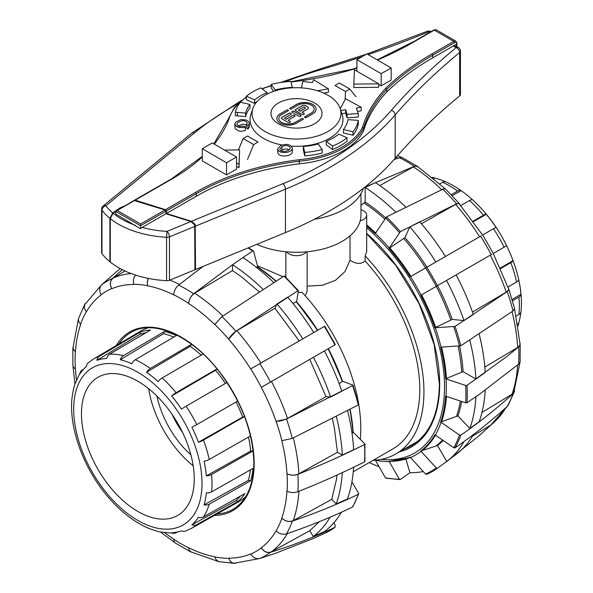 <?xml version="1.0" encoding="UTF-8"?>
<svg xmlns="http://www.w3.org/2000/svg" width="593" height="593" viewBox="0 0 593 593"><rect width="100%" height="100%" fill="white"/><g stroke="black" fill="none" stroke-linecap="round" stroke-linejoin="round"><path stroke-width="0.89" d="M306.359 251.84A10.63 6.138 180 0 1 296.485 255.672A10.63 6.138 180 0 1 286.627 251.817M360.974 209.714A10.63 6.138 180 0 1 366.682 215.155A10.63 6.138 180 0 1 360.21 220.804M350.018 235.844L350.018 260.194L344.941 271.616L335.497 280.296L322.592 285.196L307.13 286.16M366.682 215.155L366.682 251.751L365.147 255.85L365.147 261.053C360.892 264.411 355.844 264.122 350.018 260.194M283.009 276.716L257.466 265.805M360.292 439.302A135.575 78.276 -120 0 0 301.993 292.312L298.123 292.542M307.13 251.766L307.13 291.282L305.217 295.825M373.249 460.25A135.575 78.276 -120 0 0 395.865 453.941A135.575 78.276 -120 0 0 365.147 255.85M353.258 471.783L392.937 448.879A129.726 74.896 -120 0 0 365.147 261.053M172.133 414.44A69.114 39.901 -120 0 0 182.637 432.631A69.114 39.901 -120 0 1 172.133 414.44M148.68 388.704A79.751 46.046 -120 0 0 193.199 465.809M190.916 454.957A69.114 39.901 60 0 1 156.937 396.102M137.858 381.24A79.751 46.046 60 0 1 189.953 451.518A79.751 46.046 60 0 1 177.73 515.421A79.751 46.046 60 0 1 97.978 469.374A79.751 46.046 60 0 1 97.978 377.289A79.751 46.046 60 0 1 137.858 381.24M147.39 527.763A7.086 4.514 -65.7 0 1 146.938 527.6A7.086 4.514 -65.7 0 1 146.545 527.385A95.555 55.171 -120 0 0 158.094 531.402A7.086 5.078 103.5 0 0 159.161 531.847L174.127 533.307A7.086 5.559 -93.2 0 1 171.688 532.751A95.555 55.171 -120 0 0 181.48 530.846A7.086 5.752 70.7 0 0 185.364 531.12L191.435 528.378A97.823 56.476 -120 0 0 196.772 524.627A7.086 5.752 -130.7 0 1 191.887 524.842A95.555 55.171 -120 0 0 198.425 517.311A7.086 5.559 33.2 0 0 203.466 516.918L244.887 493.569A98.334 56.772 60 0 1 238.149 501.322L196.772 524.627M177.389 531.995L176.091 532.722A7.086 5.559 -93.2 0 1 174.127 533.307M209.233 504.176A7.086 5.078 -163.5 0 1 204.059 504.865A95.555 55.171 -120 0 0 206.357 492.857A7.086 4.514 5.7 0 0 211.582 491.879L253.041 468.403A98.334 56.772 60 0 1 250.676 480.767L209.233 504.176A97.823 56.476 -120 0 1 203.466 516.918M252.685 447.507A98.334 56.772 60 0 1 253.041 450.925L211.582 474.489A7.086 3.625 174.9 0 1 206.357 475.868A95.555 55.171 -120 0 0 204.059 461.206A7.086 2.787 -12.4 0 0 209.233 459.479L250.483 435.944M244.494 416.56L203.466 440.08A7.086 1.616 159.6 0 1 198.425 442.259A95.555 55.171 -120 0 0 191.887 427.175A7.086 0.63 -26.4 0 0 196.772 424.64L237.689 401.076M226.986 382.537L186.12 406.19A7.086 0.63 146.4 0 0 181.48 409.155A95.555 55.171 -120 0 0 171.688 395.946A7.086 1.623 -39.6 0 1 176.091 392.67L216.979 368.905M203.184 354.028L162.178 377.978A7.086 2.787 132.4 0 0 158.094 381.595A95.555 55.171 -120 0 0 146.545 372.278A7.086 3.625 -54.9 0 1 150.355 368.438L191.495 344.318A98.334 56.772 60 0 1 194.274 346.342M135.293 359.743A7.086 4.514 114.3 0 0 131.831 363.783A95.555 55.171 -120 0 0 120.283 359.766A7.086 5.078 -76.5 0 1 123.47 355.63L164.469 331.443A98.334 56.772 60 0 1 176.358 335.579L135.293 359.743A97.823 56.476 -120 0 1 150.355 368.438M109.549 354.251A7.086 5.559 86.8 0 0 106.688 358.424A95.555 55.171 -120 0 0 96.896 360.322A7.086 5.752 -109.3 0 1 99.528 356.2L140.408 332.013A98.334 56.772 60 0 1 150.481 330.056L109.549 354.251A97.823 56.476 -120 0 1 123.47 355.63M99.528 356.2A97.823 56.476 -120 0 0 93.612 358.943L88.201 362.834A7.086 5.752 49.3 0 0 86.496 366.326A95.555 55.171 -120 0 0 79.951 373.857A7.086 5.559 -146.8 0 1 80.685 371.47A7.086 5.559 -146.8 0 1 82.175 370.054L83.457 369.298M80.685 371.47L74.473 385.161A7.086 5.078 16.5 0 0 74.325 386.302A95.555 55.171 -120 0 0 72.027 398.311A7.086 4.514 -174.3 0 1 72.035 397.866A7.086 4.514 -174.3 0 1 72.124 397.392M120.283 509.572A95.555 55.171 -120 0 0 131.831 518.897M245.732 496.6A98.408 56.817 60 0 1 239.053 501.559L191.435 528.378M93.612 358.943L140.652 331.109A98.408 56.817 60 0 1 148.28 327.81M145.974 332.725A96.629 55.786 -120 0 0 139.948 334.237L140.408 332.013M96.896 360.322L139.948 334.237M173.793 337.083A96.629 55.786 -120 0 0 163.594 333.674L164.469 331.443M120.283 359.766L163.594 333.674M201.212 355.177A96.629 55.786 -120 0 0 190.153 346.319L191.495 344.318M146.545 372.278L190.153 346.319M225.384 383.463A96.629 55.786 -120 0 0 215.578 370.262L217.031 368.972M171.688 395.946L215.578 370.262M244.457 416.479L242.619 417.094A96.629 55.786 -120 0 0 236.081 402.002M242.619 417.094L198.425 442.259M253.041 450.925L250.639 451.08A96.629 55.786 -120 0 0 248.489 437.078M250.639 451.08L206.357 475.868M250.676 480.767L248.311 480.404A96.629 55.786 -120 0 0 250.461 469.864M248.311 480.404L204.059 504.865M238.149 501.322L236.007 500.603A96.629 55.786 -120 0 0 240.321 496.141M236.007 500.603L191.887 524.842M432.616 177.596A7.086 5.078 -76.5 0 1 433.839 177.678A7.086 5.078 -76.5 0 1 434.906 178.122A95.555 55.171 60 0 1 445.61 181.762M516.221 316.032L518.934 314.431A7.086 4.514 5.7 0 0 520.965 311.659C524.412 280.63 508.453 238.697 483.05 210.426C471.494 197.439 459.16 187.937 446.062 181.925A7.086 4.514 114.3 0 0 442.645 182.296L439.902 183.845M451.221 194.674L457.707 190.99A7.086 3.625 -54.9 0 1 461.169 190.635A95.555 55.171 60 0 1 472.717 199.952A7.086 2.787 132.4 0 0 469.53 200.53L460.887 205.467M473.177 221.107L483.451 215.222A7.086 1.623 -39.6 0 1 486.312 214.303A95.555 55.171 60 0 1 496.104 227.512A7.086 0.63 146.4 0 0 493.472 228.742L482.591 235.013M493.25 253.485L504.124 247.192A7.086 0.63 -26.4 0 0 506.504 245.532A95.555 55.171 60 0 1 513.049 260.616A7.086 1.616 159.6 0 1 510.825 262.632L500.588 268.585M507.986 287.049L516.585 282.031A7.086 2.787 -12.4 0 0 518.675 279.562A95.555 55.171 60 0 1 520.973 294.224A7.086 3.625 174.9 0 1 518.934 297.041L512.508 300.814M520.876 312.133A95.555 55.171 60 0 1 518.675 323.222A7.086 5.078 -163.5 0 1 518.527 324.364A7.086 5.078 -163.5 0 1 517.985 325.468M518.675 323.222L517.711 323.808M520.973 294.224L512.122 299.495M513.049 260.616L500.344 268.051M473.518 221.582L486.312 214.303M452.17 195.66L461.169 190.635M433.913 178.671L434.906 178.122M508.26 405.152L507.252 406.42C490.737 421.475 473.333 435.284 455.053 447.856L453.764 447.767L434.906 434.758A145.871 84.221 60 0 1 420.8 450.991L436.226 467.951L437.397 468.181L447.411 461.02L478.729 436.048L491.716 424.351M491.953 254.197L420.8 295.277A145.871 84.221 60 0 1 434.906 327.796L455.053 326.409L507.252 291.593L508.838 289.228L514.613 308.664L513.012 310.954L460.813 345.771L440.658 347.164A145.871 84.221 60 0 1 445.61 378.779L465.675 385.48L467.01 385.354L506.859 356.504L518.638 346.898L519.676 345.712L520.135 343.955L520.128 361.656L519.268 363.642L479.848 393.967L467.01 402.721L465.675 402.847L445.61 396.139A145.871 84.221 60 0 1 440.658 422.038L459.516 435.047L460.813 435.136C479.092 422.564 496.489 408.755 513.012 393.7L514.605 390.602M459.612 203.977L458.93 203.355L456.588 203.829L400.334 231.626L389.052 248.385A145.871 84.221 60 0 1 410.163 276.857L481.316 235.784M366.682 226.037A145.871 84.221 60 0 1 375.161 233.716L386.443 216.956L443.579 188.826L445.484 188.922L459.427 203.644M386.443 478.077L385.45 477.81L375.161 459.849M437.397 468.181A169.005 97.578 60 0 1 436.285 468.974A169.005 97.578 60 0 1 426.76 474.318L425.589 474.089L410.163 457.129A145.871 84.221 60 0 1 389.052 461.228L399.341 479.188L400.334 479.455L409.978 472.703M369.217 462.57A167.619 96.778 -120 0 0 379.053 466.654M423.276 471.546A167.619 96.778 -120 0 1 409.933 472.703L405.871 459.041M473.266 434.758A166.188 95.947 -120 0 1 457.166 453.571L446.707 461.421L437.515 445.513A149.48 86.304 -120 0 0 443.223 440.503M446.707 461.421A167.619 96.778 -120 0 0 463.896 441.696M420.8 450.991L437.515 445.513M485.215 390.402A166.188 95.947 -120 0 1 479.24 421.586L469.871 428.524L457.937 415.923A149.48 86.304 -120 0 0 461.613 401.491M469.871 428.524A167.619 96.778 -120 0 0 475.92 396.947M440.658 422.038L457.937 415.923M479.248 334.422A166.188 95.947 -120 0 1 485.215 372.523L475.927 379.06L463.081 371.648A149.48 86.304 -120 0 0 459.612 346.164M475.927 379.06A167.619 96.778 -120 0 0 469.878 340.478M445.61 378.779L463.081 371.648M437.515 285.626L456.106 274.893A166.188 95.947 -120 0 1 473.34 314.549L463.971 320.591L452.177 319.419A149.48 86.304 -120 0 0 437.515 285.626M491.879 254.241L490.233 255.19A158.435 91.47 60 0 1 506.266 292.164L508.231 290.652L508.742 289.214L493.235 253.456M425.589 267.954A168.219 97.126 60 0 1 436.226 286.367L420.8 295.277M463.971 320.591A167.619 96.778 -120 0 0 446.514 280.43M434.906 327.796L452.177 319.419M426.886 267.206A149.48 86.304 -120 0 0 404.945 237.608L409.793 226.889L419.711 221.797A166.188 95.947 -120 0 1 445.454 256.487M482.606 235.036L458.893 203.436L455.743 204.318L421.408 223.761M404.945 237.608L389.052 248.385M435.87 262.017A167.619 96.778 -120 0 0 409.793 226.889M385.502 217.801A149.48 86.304 -120 0 0 365.169 202.057L365.169 187.447L375.48 182.666A166.188 95.947 -120 0 1 405.642 206.972M417.702 166.626L415.597 166.144L413.543 166.803L379.824 185.594M418.243 166.981L415.975 166.01L414.381 166.314L364.851 187.136M365.169 202.057L360.974 205.4M395.724 212.072A167.619 96.778 -120 0 0 365.169 187.447M385.45 477.81A168.219 97.126 60 0 0 399.341 479.188L400.334 479.455M394.034 159.599L400.334 157.382L402.395 157.671M520.135 343.955L519.994 343.214M472.376 436.27L490.678 425.144L507.549 406.131M481.968 412.424L512.026 394.271L513.723 392.67L519.979 362.412M389.052 461.228L389.705 461.347L389.052 461.228M484.829 367.089L517.652 347.468L519.572 345.66L520.031 343.866M472.473 312.051L506.266 292.164M352.835 385.079L352.568 385.583A169.005 97.578 -120 0 1 358.32 404.945L292.282 438.39L281.883 440.695A150.066 86.645 -120 0 0 276.123 421.326L286.53 419.029L352.568 385.583L352.835 385.079L342.42 381.195A145.871 84.221 -120 0 0 328.314 348.669L315.217 356.237M364.747 461.117L364.525 461.888C343.673 472.384 321.465 482.317 297.916 491.693C294.054 493.005 290.437 492.813 287.056 491.115A150.066 86.645 -120 0 0 287.056 473.755C290.437 475.445 294.054 475.638 297.916 474.333C321.473 464.956 343.673 455.024 364.525 444.528L364.747 443.757L353.131 432.171A145.871 84.221 -120 0 0 350.122 409.311L353.154 432.267M257.703 266.946L276.071 281.045A145.871 84.221 -120 0 0 257.777 267.013L253.552 251.165L252.774 250.972L242.863 257.592A167.619 96.778 60 0 1 273.41 282.201M296.574 301.778L317.685 330.257A145.871 84.221 -120 0 0 296.574 301.778L298.412 290.815L297.842 290.8L235.858 331.265L228.668 339.122A150.066 86.645 -120 0 0 214.77 324.46L221.967 316.603L283.951 276.13A169.005 97.578 -120 0 1 297.842 290.8L298.412 290.815M75.467 368.95L75.467 368.95A149.925 86.563 -120 0 0 76.445 379.557M73.021 347.113L73.139 349.292L75.363 351.53A150.066 86.645 -120 0 0 75.363 368.898L73.599 367.415L72.865 365.525M80.633 324.549L80.633 324.549A149.925 86.563 -120 0 0 75.467 351.59L75.363 351.53M80.544 324.453L78.706 321.495L78.402 318.849L84.673 304.491L84.31 308.278L86.296 311.733A150.066 86.645 -120 0 0 80.544 324.453M122.254 269.652L112.418 278.517C109.913 281.26 109.675 284.625 111.684 288.621A150.066 86.645 -120 0 0 101.047 294.758L101.055 294.758M101.047 294.758C99.038 290.763 99.283 287.397 101.781 284.655L120.105 268.518M133.796 284.462L133.796 284.462A149.925 86.563 -120 0 0 111.751 288.739L111.684 288.621M148.102 278.354L147.234 282.32L147.65 285.707A150.066 86.645 -120 0 0 133.759 284.329L133.336 281.312L133.721 278.384L135.345 275.011M173.697 294.877L173.697 294.877A149.925 86.563 -120 0 0 147.694 285.833L147.65 285.707M259.185 291.815L241.633 276.975L232.5 270.564L232.56 264.715L193.652 293.75C190.59 296.441 188.952 299.673 188.73 303.446A150.066 86.645 -120 0 0 173.697 294.758C173.912 290.993 175.558 287.761 178.619 285.07L203.006 266.465M232.56 264.715L242.863 257.592L232.56 264.715A166.188 95.947 60 0 1 262.721 289.021M313.779 332.51L302.756 338.87A166.188 95.947 60 0 0 276.938 304.001L287.627 297.197A167.619 96.778 60 0 1 313.779 332.51M250.669 368.942L250.669 368.942A149.925 86.563 -120 0 0 228.624 339.211L228.668 339.122M250.743 368.905L324.275 326.446A169.005 97.578 -120 0 1 334.912 344.867L261.372 387.318A150.066 86.645 -120 0 0 250.743 368.905M299.176 340.938L274.959 308.278L276.938 304.001M324.401 350.93A167.619 96.778 60 0 1 341.835 391.217L330.59 397.08L325.987 396.658L309.805 359.358L263.774 385.939M276.123 421.326L281.208 420.822L287.36 418.547L325.987 396.658M339.114 383.619L342.205 381.521A146.33 84.488 -120 0 0 328.025 348.84M313.378 357.297A166.188 95.947 60 0 1 330.59 397.08M347.58 410.652A167.619 96.778 60 0 1 353.643 449.687L342.324 455.053L337.424 452.289L334.385 427.998L332.362 418.554M287.056 473.755L286.96 473.696C290.904 475.586 294.884 475.608 298.902 473.763L337.424 452.289M364.525 461.888A169.005 97.578 -120 0 0 364.525 444.528L364.747 443.757M352.057 433.342L352.939 432.66A146.33 84.488 -120 0 0 349.87 409.444M336.342 416.508A166.188 95.947 60 0 1 342.324 455.053M353.606 467.269A167.619 96.778 60 0 1 347.446 499.01L336.201 503.968L331.746 499.35L336.446 479.596L336.987 475.067M352.835 506.037L352.568 507.03C331.821 516.992 309.805 525.932 286.53 533.856C282.728 534.849 279.259 533.863 276.123 530.913A150.066 86.645 -120 0 0 281.883 518.193L281.786 518.097C285.455 521.425 289.28 522.248 293.268 520.565L331.746 499.35M281.883 518.193C285.018 521.143 288.48 522.129 292.282 521.136C315.558 513.212 337.573 504.272 358.32 494.31L358.587 493.317L351.923 481.85M352.568 507.03A169.005 97.578 -120 0 0 358.32 494.31L358.587 493.317M342.287 472.628A166.188 95.947 60 0 1 336.201 503.968M341.353 512.248A167.619 96.778 60 0 1 324.208 531.706L313.186 536.413L309.813 530.691L319.338 521.677M261.372 547.888C263.826 551.631 266.865 553.099 270.49 552.313C292.979 545.301 314.446 536.984 334.912 527.355A169.005 97.578 -120 0 1 325.52 532.929L313.074 538.577L275.782 553.217L259.86 558.45C256.228 559.243 253.189 557.768 250.743 554.032A150.066 86.645 -120 0 0 261.372 547.888L261.305 547.769C264.189 551.994 267.584 553.321 271.475 551.742L309.813 530.691M334.111 522.515L335.29 526.221L335.023 527.288M330.123 517.192A166.188 95.947 60 0 1 313.186 536.413M228.668 558.317L230.306 561.393L232.449 562.972L234.065 563.343L218.609 561.615L216.193 559.748L214.77 556.938A150.066 86.645 -120 0 0 228.668 558.317L230.284 561.289L232.404 562.839L234.265 563.224L259.156 558.621M234.309 563.35L235.458 563.217M175.358 543.055L174.194 541.698L173.697 539.207A150.066 86.645 -120 0 0 188.73 547.888L189.152 550.096L190.649 551.764L218.483 561.564M188.73 547.888L189.352 550.608L191.383 552.127M253.552 251.165L252.774 250.972A169.005 97.578 -120 0 0 248 247.978M335.29 344.644L334.912 344.867L335.29 344.644M85.451 303.394L84.762 304.335M276.034 421.319A149.925 86.563 -120 0 0 261.305 387.362L261.372 387.318M281.786 440.681L281.786 440.681A149.925 86.563 -120 0 1 286.96 473.696M317.396 330.42A146.33 84.488 -120 0 0 296.174 301.8L292.883 303.401M274.959 308.278L236.844 330.694C233.079 333.125 230.343 335.964 228.624 339.211M286.96 491.056L286.96 491.056A149.925 86.563 -120 0 1 281.786 518.097M275.827 281.201A146.33 84.488 -120 0 0 257.258 266.939L256.384 267.295M232.5 270.564L194.645 293.187C191.035 295.737 189.063 299.198 188.73 303.557L188.73 303.446M276.034 530.817L276.034 530.817A149.925 86.563 -120 0 1 261.305 547.769M148.191 278.369L147.272 282.476L147.694 285.833M250.669 553.906L250.669 553.906A149.925 86.563 -120 0 1 228.624 558.191M124.945 270.949L113.404 277.947C110.09 280.526 109.542 284.129 111.751 288.739M214.733 556.812L214.733 556.812A149.925 86.563 -120 0 1 188.73 547.776M101.284 285.174L84.851 304.431L84.258 306.166L84.399 308.375L86.296 311.733M173.697 539.089L173.697 539.089A149.925 86.563 -120 0 1 165.002 532.937M72.969 347.891L73.569 349.929L75.467 351.59M314.416 219.24A68.054 39.286 0 0 0 363.309 188.344M115.724 211.419L113.107 213.221L110.283 218.639A78.699 45.439 0 0 0 166.581 237.289L166.581 280.697A4.255 2.454 0 0 0 169.457 280.252L194.941 269.778L194.704 224.88L195.201 224.391L195.52 269.541L194.941 269.504M195.201 269.355L195.201 224.391M166.581 280.697A78.699 45.439 180 0 1 110.283 262.054L110.283 218.639M110.283 261.476L109.898 261.743A78.699 45.439 180 0 1 101.974 253.634L101.974 210.219A78.699 45.439 0 0 0 109.898 218.328L112.729 212.909L120.201 207.75L124.315 206.053M112.729 212.909A74.444 42.978 180 0 1 105.873 205.764A4.255 3.18 -37.1 0 0 101.974 210.219A4.255 2.454 180 0 1 101.618 209.24L101.618 252.648A4.255 2.454 0 0 0 101.974 253.634M459.657 95.903A4.255 2.454 0 0 0 460.427 94.495L460.427 51.087A4.255 2.454 180 0 1 459.657 52.495L459.657 95.903A858.486 495.644 0 0 0 395.175 158.287A349.826 201.968 180 0 1 285.448 232.589L195.52 269.541M194.704 224.88L190.872 221.552L165.966 213.739L165.966 211.13L164.987 209.959L133.988 200.478L115.724 211.36L140.585 225.748L140.585 228.357L165.966 213.739M195.179 224.606L194.452 224.384M121.528 207.654L119.363 208.906M120.201 208.328L120.201 207.75M109.898 261.743L109.898 218.328M134.27 200.397L135.152 200.167L165.462 209.685L166.433 210.863L166.433 213.465L191.45 221.315L195.179 224.413M377.452 60.004A299.005 172.63 0 0 0 415.219 41.11L434.291 30.132A4.255 2.461 -59.9 0 1 436.426 29.924L455.876 41.184L457.07 43.563A1.06 0.615 180 0 1 456.758 44.001L432.586 57.921A297.945 172.014 0 0 0 386.784 91.908A223.442 129 0 0 0 363.576 130.794A80.211 46.306 180 0 1 299.309 163.809A208.855 120.579 0 0 0 196.305 196.261L166.433 213.465M164.987 209.959L140.585 224.013L140.585 225.748L165.966 211.13M236.54 156.997L236.54 169.153L226.541 174.905L202.28 160.866L202.28 148.71L212.279 142.957L236.54 156.997L226.541 162.756L202.28 148.71M224.606 150.088L239.602 149.903L239.023 167.723L236.54 166.285M245.376 127.058L245.376 130.534L241.099 131.32L238.542 130.897L235.169 128.703L234.776 123.974L236.355 126.383L238.542 127.421L243.916 127.547L245.376 127.058L243.76 126.124L239.505 126.487L237.237 125.249L236.866 124.263L237.556 122.862L240.736 121.031L242.841 120.624L245.309 120.965L247.296 122.758L246.391 124.604L248.015 125.538L248.015 129.015L246.391 128.073L246.391 124.604M248.015 125.538L249.408 123.351L249.408 126.82L248.015 129.015M246.391 124.99L242.841 124.1L238.038 125.916M378.69 84.421L381.173 85.852L391.172 80.099L391.172 67.943L381.173 73.702L356.912 59.656L366.911 53.904L391.172 67.943M358.283 120.409L358.283 123.885A61.872 35.721 180 0 1 353.02 135.256L343.429 132.958L343.429 129.489A51.502 29.732 0 0 0 347.995 119.63L358.283 120.409A61.872 35.721 180 0 1 353.02 131.779L343.429 129.489M340.226 108.764L345.563 98.749L361.204 107.303L361.204 110.772L357.527 111.343M361.204 107.303L356.326 108.052L358.313 113.515L358.313 116.991L347.09 117.851L345.697 113.167L341.894 113.752M249.964 104.494L249.964 107.963A51.502 29.732 0 0 0 245.643 116.547L235.362 115.739L235.362 112.262L245.643 113.078A51.502 29.732 180 0 1 249.964 104.494L240.373 102.204A61.872 35.721 0 0 0 235.362 112.262M273.669 91.359L271.216 87.912L271.216 84.436L275.167 89.98A51.502 29.732 180 0 1 292.245 87.371L290.926 81.426A61.872 35.721 0 0 0 271.216 84.436M257.214 101.373A51.502 29.732 0 0 0 254.605 103.33L246.369 99.683L246.369 96.214L254.605 99.861A51.502 29.732 180 0 1 267.124 92.649L260.824 87.883A61.872 35.721 0 0 0 246.369 96.214M317.463 90.751L328.418 88.824L328.418 92.293L323.771 93.108M378.69 83.813L378.69 87.282L353.843 87.586L353.843 84.11L378.69 83.813L354.429 69.766L353.843 84.11M322.177 149.547L322.177 153.016A61.872 35.721 180 0 1 304.735 155.885L303.357 149.947L303.357 146.478A51.502 29.732 0 0 0 318.226 144.003L322.177 149.547A61.872 35.721 180 0 1 304.735 152.408L303.357 146.478M347.024 137.769L347.024 141.245A61.872 35.721 180 0 1 332.562 149.569L326.269 144.811L326.269 141.334A51.502 29.732 0 0 0 338.788 134.122L347.024 137.769A61.872 35.721 180 0 1 332.562 146.1L326.269 141.334M292.379 148.191L292.379 151.66C292.46 156.663 278.05 157.938 277.739 152.327L277.739 148.858L280.356 145.782C286.256 143.365 290.266 144.166 292.379 148.191C292.46 153.187 278.05 154.469 277.739 148.858M140.585 224.013L117.221 210.493L116.161 210.745M140.585 228.357L140.385 228.683L115.724 213.969L115.724 211.36M140.385 228.683L140.808 228.223M386.784 91.908L386.784 89.306L385.858 88.135A224.502 129.615 0 0 0 362.538 127.184L363.576 128.192A223.442 129 180 0 1 386.784 89.306A297.945 172.014 180 0 1 432.586 55.312L454.497 42.696A3.187 1.846 -59.9 0 1 456.758 44.001M362.538 127.184A79.143 45.691 180 0 1 299.117 159.732L299.309 161.207A80.211 46.306 0 0 0 363.576 128.192L363.576 130.794M214.303 144.129A209.915 121.194 0 0 0 228.95 119.126L227.957 119.63L234.487 107.444L246.369 96.8M291.052 81.997A224.502 129.615 0 0 0 353.183 69.218L352.657 69.551L353.183 69.218A299.005 172.63 0 0 0 356.912 67.928M415.219 41.11A1.06 0.615 -120.3 0 0 414.685 41.065L433.765 30.08L436.426 29.924M226.541 174.905L226.541 162.756M239.602 149.903L239.023 164.246L236.54 162.816M239.023 167.723L239.023 164.246M249.408 123.292L248.637 121.565L245.947 119.949L240.877 119.556L235.695 122.106L234.776 123.974M281.949 146.708C285.9 144.833 288.672 145.226 290.281 147.879C290.466 151.156 280.407 153.253 279.822 149.11L281.949 146.708L281.949 150.177L281.015 150.785M289.095 149.688C286.56 148.628 284.18 148.791 281.949 150.177M332.562 149.569L332.562 146.1M304.424 154.691L304.424 151.222M304.735 155.885L304.735 152.408M307.693 88.542L309.413 88.824M328.418 88.824L313.638 79.773L312.326 82.583L302.867 81.426L301.355 87.868M254.605 103.33L254.605 99.861M267.124 94.117L267.124 92.649M275.167 90.862L275.167 89.98M292.245 87.831L292.245 87.371M237.422 115.917L237.422 112.44M245.643 116.547L245.643 113.078M358.313 113.515L347.09 114.375L345.697 109.69L340.664 110.468M347.09 117.851L347.09 114.375M345.697 113.167L345.697 109.69M353.02 135.256L353.02 131.779M299.309 163.809L299.309 161.207A208.855 120.579 180 0 0 196.305 193.659L196.305 196.261M356.912 71.204L356.912 59.656M381.173 85.852L381.173 73.702M454.171 45.491L458.27 47.388A4.255 2.431 119.5 0 0 456.173 47.61A862.741 498.098 0 0 0 391.373 110.305A345.578 199.515 180 0 1 282.98 183.704L191.45 221.315M278.458 123.796A25.521 14.736 180 0 1 270.979 113.382A25.521 14.736 180 0 1 296.5 98.646A25.521 14.736 180 0 1 322.021 113.382A25.521 14.736 180 0 1 306.262 126.991A25.521 14.736 180 0 1 278.458 123.796M247.518 159.443L253.663 144.588L257.999 142.083L247.474 136.012L243.137 138.51L238.416 149.918M356.008 96.807L349.863 89.054L345.526 91.552L345.133 99.557M253.663 144.588L243.137 138.51M252.855 108.519A44.453 25.662 -0 0 0 265.071 131.527A44.453 25.662 -0 0 0 317.344 136.049A44.453 25.662 -0 0 0 340.145 108.519A44.453 25.662 -0 0 0 296.5 87.712A44.453 25.662 -0 0 0 252.855 108.519L250.883 114.419A46.462 26.826 -0 0 0 250.12 117.896A46.462 26.826 -0 0 0 263.648 138.465A46.462 26.826 -0 0 0 282.001 144.981M291.304 146.152A46.462 26.826 -0 0 0 342.88 117.896A46.462 26.826 -0 0 0 342.117 114.419L340.145 108.519M349.863 89.054L339.337 82.976L335.001 85.474L345.526 91.552M256.851 244.338A64.378 37.166 0 0 0 324.756 248.526A64.378 37.166 0 0 0 360.974 215.103L360.974 193.659M276.864 118.556A11.504 6.642 180 0 1 280.23 113.9L286.738 110.142A0.986 0.571 180 0 1 287.775 110.016A0.986 0.571 180 0 1 288.42 110.506M278.836 118.556A9.532 5.5 0 0 0 278.836 118.6A9.532 5.5 0 0 0 284.722 123.685A9.532 5.5 0 0 0 295.106 122.492L301.615 118.733A0.986 0.571 180 0 1 302.652 118.6A0.986 0.571 180 0 1 303.29 119.089M301.615 118.644A0.986 0.571 180 0 1 302.689 118.518A0.986 0.571 180 0 1 303.297 119.045A0.986 0.571 180 0 1 303.008 119.452L296.5 123.203A11.504 6.642 180 0 1 283.965 124.649A11.504 6.642 180 0 1 276.864 118.511A11.504 6.642 180 0 1 280.23 113.812L286.738 110.061A0.986 0.571 180 0 1 287.813 109.935A0.986 0.571 180 0 1 288.42 110.461A0.986 0.571 180 0 1 288.131 110.861L281.623 114.619A9.532 5.5 0 0 0 278.836 118.511A9.532 5.5 0 0 0 284.722 123.596A9.532 5.5 0 0 0 295.106 122.403L301.615 118.733M291.934 111.981A1.312 0.756 180 0 1 292.779 111.314A1.312 0.756 180 0 1 294.172 111.484L300.681 115.242A1.312 0.756 180 0 1 301.066 115.739M292.319 112.47A1.312 0.756 180 0 1 291.934 111.936A1.312 0.756 180 0 1 292.742 111.232A1.312 0.756 180 0 1 294.172 111.402L300.681 115.153A1.312 0.756 180 0 1 301.066 115.694A1.312 0.756 180 0 1 300.258 116.391A1.312 0.756 180 0 1 298.828 116.228L292.319 112.47M312.77 113.812L306.262 117.57A0.986 0.571 180 0 1 305.187 117.696A0.986 0.571 180 0 1 304.58 117.169A0.986 0.571 180 0 1 304.869 116.769L311.377 113.011A9.532 5.5 0 0 0 314.164 109.119A9.532 5.5 0 0 0 308.278 104.034A9.532 5.5 0 0 0 297.894 105.228L291.385 108.986A0.986 0.571 180 0 1 290.311 109.105A0.986 0.571 180 0 1 289.703 108.578A0.986 0.571 180 0 1 289.992 108.178L296.5 104.42A11.504 6.642 180 0 1 309.035 102.982A11.504 6.642 180 0 1 316.136 109.119A11.504 6.642 180 0 1 312.77 113.812M304.58 117.214A0.986 0.571 180 0 1 304.869 116.851L311.377 113.1A9.532 5.5 0 0 0 314.164 109.208A9.532 5.5 0 0 0 314.164 109.164M289.71 108.623A0.986 0.571 180 0 1 289.992 108.267L296.5 104.509A11.504 6.642 180 0 1 309.005 103.063A11.504 6.642 180 0 1 316.136 109.164M284.418 118.111L286.278 119.178L292.779 115.427A1.312 0.756 180 0 1 294.217 115.257A1.312 0.756 180 0 1 295.025 115.961A1.312 0.756 180 0 1 294.639 116.495L288.131 120.253L289.992 121.328A1.312 0.756 180 0 1 290.377 121.861A1.312 0.756 180 0 1 289.569 122.566A1.312 0.756 180 0 1 288.131 122.403L281.623 118.644A1.312 0.756 180 0 1 281.245 118.111A1.312 0.756 180 0 1 281.623 117.57L289.065 113.278A1.312 0.756 180 0 1 290.496 113.115A1.312 0.756 180 0 1 291.311 113.812A1.312 0.756 180 0 1 290.926 114.353L284.418 118.192L286.278 119.267L292.779 115.509A1.312 0.756 180 0 1 294.18 115.338A1.312 0.756 180 0 1 295.025 116.006M281.245 118.155A1.312 0.756 180 0 1 281.623 117.659L289.065 113.367A1.312 0.756 180 0 1 290.459 113.189A1.312 0.756 180 0 1 291.304 113.856M288.131 120.253L289.992 121.417A1.312 0.756 180 0 1 290.377 121.906M295.188 110.098A1.312 0.756 180 0 1 295.573 109.609L302.074 105.85A2.631 1.52 180 0 1 305.795 105.85L307.656 106.925A2.631 1.52 180 0 1 308.427 107.956M295.573 110.594A1.312 0.756 180 0 1 295.188 110.061A1.312 0.756 180 0 1 295.573 109.52L302.074 105.762A2.631 1.52 180 0 1 305.795 105.762L307.656 106.836A2.631 1.52 180 0 1 308.427 107.911A2.631 1.52 180 0 1 307.656 108.986L302.074 112.203L303.935 113.278A1.312 0.756 180 0 1 304.32 113.812A1.312 0.756 180 0 1 303.512 114.516A1.312 0.756 180 0 1 302.074 114.353L295.573 110.594M298.361 110.061L300.221 111.128L304.869 108.445A1.312 0.756 0 0 0 305.254 107.911A1.312 0.756 0 0 0 304.439 107.207A1.312 0.756 0 0 0 303.008 107.377L298.361 110.142L300.221 111.217L304.869 108.534A1.312 0.756 0 0 0 305.254 108A1.312 0.756 0 0 0 305.247 107.956M302.074 112.203L303.935 113.367A1.312 0.756 180 0 1 304.32 113.856M211.582 491.879A97.823 56.476 -120 0 0 211.582 474.489M209.233 459.479A97.823 56.476 -120 0 0 203.466 440.08M196.772 424.64A97.823 56.476 -120 0 0 186.12 406.19M176.091 392.67A97.823 56.476 -120 0 0 162.178 377.978M202.013 483.399A90.736 52.384 -120 0 0 144.84 376.74A90.736 52.384 -120 0 0 73.866 404.026A90.736 52.384 -120 0 0 135.523 519.045A90.736 52.384 -120 0 0 202.013 483.399M442.645 182.296A97.823 56.476 60 0 1 457.707 190.99M469.53 200.53A97.823 56.476 60 0 1 483.451 215.222M493.472 228.742A97.823 56.476 60 0 1 504.124 247.192M510.825 262.632A97.823 56.476 60 0 1 516.585 282.031M518.934 297.041A97.823 56.476 60 0 1 518.934 314.431M441.044 422.312A146.338 84.488 60 0 1 435.292 435.032M446.025 378.92A146.338 84.488 60 0 1 446.025 396.287M435.292 327.781A146.338 84.488 60 0 1 441.044 347.15M410.482 276.679A146.338 84.488 60 0 1 421.112 295.099M375.369 233.39A146.338 84.488 60 0 1 389.26 248.059M381.21 459.345A144.136 83.22 -120 0 0 444.246 378A144.136 83.22 -120 0 0 366.682 227.675M389.26 461.606A146.338 84.488 60 0 1 375.369 460.235M421.112 451.347A146.338 84.488 60 0 1 410.482 457.485M442.548 440.036A148.991 86.022 60 0 1 436.233 445.684M460.368 401.076A148.991 86.022 60 0 1 456.573 416.182M458.152 346.245A148.991 86.022 60 0 1 461.695 372.041M436.233 286.367A148.991 86.022 60 0 1 450.821 319.99M403.774 238.505A148.991 86.022 60 0 1 425.596 267.94M364.132 203.058A148.991 86.022 60 0 1 384.701 219.025M385.45 217.876A168.219 97.126 60 0 1 399.341 232.545M453.764 326.81A168.219 97.126 60 0 1 459.516 346.171M465.675 385.48A168.219 97.126 60 0 1 465.675 402.847M436.226 467.951A168.219 97.126 60 0 1 425.589 474.089M459.516 435.047A168.219 97.126 60 0 1 453.764 447.767M386.443 216.956A169.005 97.578 60 0 1 400.334 231.626M426.76 267.28A169.005 97.578 60 0 1 437.397 285.693M455.053 326.409A169.005 97.578 60 0 1 460.813 345.771M467.01 385.354A169.005 97.578 60 0 1 467.01 402.721M460.813 435.136A169.005 97.578 60 0 1 455.053 447.856M399.348 157.634A158.435 91.47 60 0 1 414.381 166.314M442.689 189.167A158.435 91.47 60 0 1 456.588 203.829M480.582 236.207A158.435 91.47 60 0 1 491.219 254.619M507.252 291.593A158.435 91.47 60 0 1 513.012 310.954M518.638 346.898A158.435 91.47 60 0 1 518.638 364.258M513.012 393.7A158.435 91.47 60 0 1 507.252 406.42M410.43 457.433A146.33 84.488 60 0 1 408.792 458.063A146.33 84.488 60 0 1 389.705 461.347M366.682 224.903A146.33 84.488 60 0 1 375.636 232.975M389.705 247.807A146.33 84.488 60 0 1 410.919 276.427M421.549 294.84A146.33 84.488 60 0 1 435.729 327.529M441.54 347.12A146.33 84.488 60 0 1 446.462 378.668M446.433 396.428A146.33 84.488 60 0 1 441.481 422.053M396.176 157.138A158.435 91.47 60 0 1 398.118 158.086M413.395 166.885A158.435 91.47 60 0 1 441.622 189.649M455.602 204.4A158.435 91.47 60 0 1 479.596 236.77M512.048 311.644A158.435 91.47 60 0 1 517.652 347.468M517.637 365.103A158.435 91.47 60 0 1 512.026 394.271M505.866 407.68A158.435 91.47 60 0 1 490.233 425.44M435.492 435.173A146.33 84.488 60 0 1 421.549 451.088M366.682 233.449A137.272 79.254 60 0 1 439.68 384.182A137.272 79.254 60 0 1 399.63 451.77M366.682 233.768L395.724 265.316L419.066 303.66L434.158 344.629L439.369 383.745C438.939 413.981 429.643 434.617 411.468 445.669A136.212 78.639 60 0 1 404.567 448.916M112.418 278.517A158.435 91.47 -120 0 0 101.781 284.655M259.86 558.45A158.435 91.47 -120 0 0 270.49 552.313M193.652 293.75A158.435 91.47 -120 0 0 178.619 285.07M286.53 533.856A158.435 91.47 -120 0 0 292.282 521.136M235.858 331.265A158.435 91.47 -120 0 0 221.967 316.603M297.916 491.693A158.435 91.47 -120 0 0 297.916 474.333M270.49 382.055A158.435 91.47 -120 0 0 259.86 363.642M292.282 438.39A158.435 91.47 -120 0 0 286.53 419.029M214.733 324.541A149.925 86.563 -120 0 0 188.73 303.557M101.121 294.877A149.925 86.563 -120 0 0 86.393 311.829M214.347 515.473A103.138 59.552 -120 0 0 254.145 463.43A103.138 59.552 -120 0 0 198.247 349.277A103.138 59.552 -120 0 0 116.243 345.556M271.475 551.742A158.435 91.47 -120 0 0 287.346 533.574M293.268 520.565A158.435 91.47 -120 0 0 298.887 491.308M298.902 473.763A158.435 91.47 -120 0 0 293.29 437.908M287.516 418.458A158.435 91.47 -120 0 0 271.475 381.484M260.846 363.072A158.435 91.47 -120 0 0 236.844 330.694M222.886 315.965A158.435 91.47 -120 0 0 194.645 293.187M179.442 284.418A158.435 91.47 -120 0 0 169.806 280.111M131.149 273.536A158.435 91.47 -120 0 0 113.404 277.947M216.986 513.99A102.078 58.937 -120 0 0 233.005 509.291C246.555 501.07 253.5 485.637 253.834 463C253.144 433.357 242.455 404.048 221.767 375.08C194.185 336.861 153.631 318.233 130.927 332.488A102.078 58.937 -120 0 0 118.852 344.014M169.457 280.252L169.457 236.844L194.941 226.37M190.872 221.552L166.989 231.374L166.581 237.289A4.255 2.454 180 0 0 169.457 236.844A4.255 2.016 -112.3 0 0 166.989 231.374A74.444 42.978 180 0 1 142.209 227.423M453.304 45.987L456.173 47.61A4.255 2.846 50.5 0 1 459.657 52.495A858.486 495.644 180 0 0 395.175 114.879C394.953 112.707 393.685 111.18 391.373 110.305M166.433 210.863L196.305 193.659A1.06 0.615 60.1 0 0 195.557 192.354L165.462 209.685M299.117 159.732A209.915 121.194 0 0 0 195.557 192.354M433.765 30.08A1.06 0.615 -119.9 0 1 434.291 30.132L453.749 41.391L431.837 54.015A299.005 172.63 0 0 0 385.858 88.135M228.95 119.126A79.143 45.691 180 0 1 246.369 97.215M262.18 88.913A79.143 45.691 180 0 1 271.216 85.807M135.152 200.167L172.229 178.812A209.915 121.194 0 0 0 202.28 156.967M117.221 210.493L134.678 200.441M172.229 178.812A1.06 0.615 -119.9 0 0 171.703 178.76L202.28 156.382M368.142 54.615A862.741 498.098 0 0 0 428.613 31.837L429.658 32.437M284.662 81.953A345.578 199.515 180 0 1 320.576 69.781A862.741 498.098 0 0 0 362.123 56.661M101.618 209.24A4.255 4.255 0 0 1 103.167 205.956A4.255 2.839 -129.4 0 1 105.873 205.764L194.371 132.988A345.578 199.515 180 0 1 237.867 103.708M135.152 225.214A74.444 42.978 180 0 1 113.107 213.221M455.876 41.184A4.255 2.461 120.1 0 0 453.749 41.391A1.06 0.615 60.1 0 1 454.497 42.696M431.837 54.015A1.06 0.615 60.1 0 1 432.586 55.312L432.586 57.921M456.566 44.112L456.566 46.417M285.448 232.589L285.448 189.174A349.826 201.968 0 0 0 395.175 114.879L395.175 158.287M195.52 226.133L285.448 189.174A4.255 2.016 67.6 0 0 282.98 183.704M426.99 31.377A4.255 2.016 67.6 0 1 428.613 31.837A4.255 2.461 -59.9 0 1 430.74 31.629A4.255 4.255 0 0 0 426.99 31.377L367.03 53.97M366.437 54.171L319.375 69.173L320.576 69.781M194.371 132.988A4.255 2.839 -129.4 0 0 191.672 133.173L103.167 205.956M285.87 277.354L285.87 251.751M417.687 441.34L395.865 453.941M146.938 527.6C133.84 521.588 121.506 512.085 109.95 499.098C84.547 470.827 68.588 428.902 72.035 397.866M432.29 177.329L433.839 177.678M518.527 324.364L518.06 325.891M399.949 479.581L385.939 478.195M426.641 474.393L436.285 468.974L447.411 461.02M402.35 157.649L417.68 166.5M482.672 234.998L493.309 253.411M514.353 391.676L508.238 405.197M389.482 461.391L410.452 457.455M401.617 157.397L397.606 155.514M445.143 188.722L417.68 166.611M520.031 343.896L514.62 309.057M325.52 532.929L335.03 527.281M253.359 250.883L248.43 247.8M352.865 506.763L358.669 493.932M298.39 290.681L284.477 275.997M364.888 461.458L364.888 444.038M335.356 344.615L324.712 326.187M358.706 404.559L352.939 385.168M72.872 347.876L72.865 365.577M175.32 543.032L190.649 551.875M74.94 383.641L73.006 366.304M174.757 542.543L160.71 532.195M78.395 318.93L72.969 347.928M328.314 348.669L342.428 381.21M134.463 200.212L171.703 178.76M213.851 143.862L227.957 119.63M352.85 69.077L356.912 67.669M377.17 59.841L414.685 41.065M271.216 85.57L261.943 88.728M352.857 69.077L291.007 81.797M460.427 51.087A4.255 4.255 0 0 0 458.27 47.388M456.877 46.595L456.877 43.919M319.375 69.173L280.378 82.531M241.662 100.284L191.672 133.173"/></g></svg>
